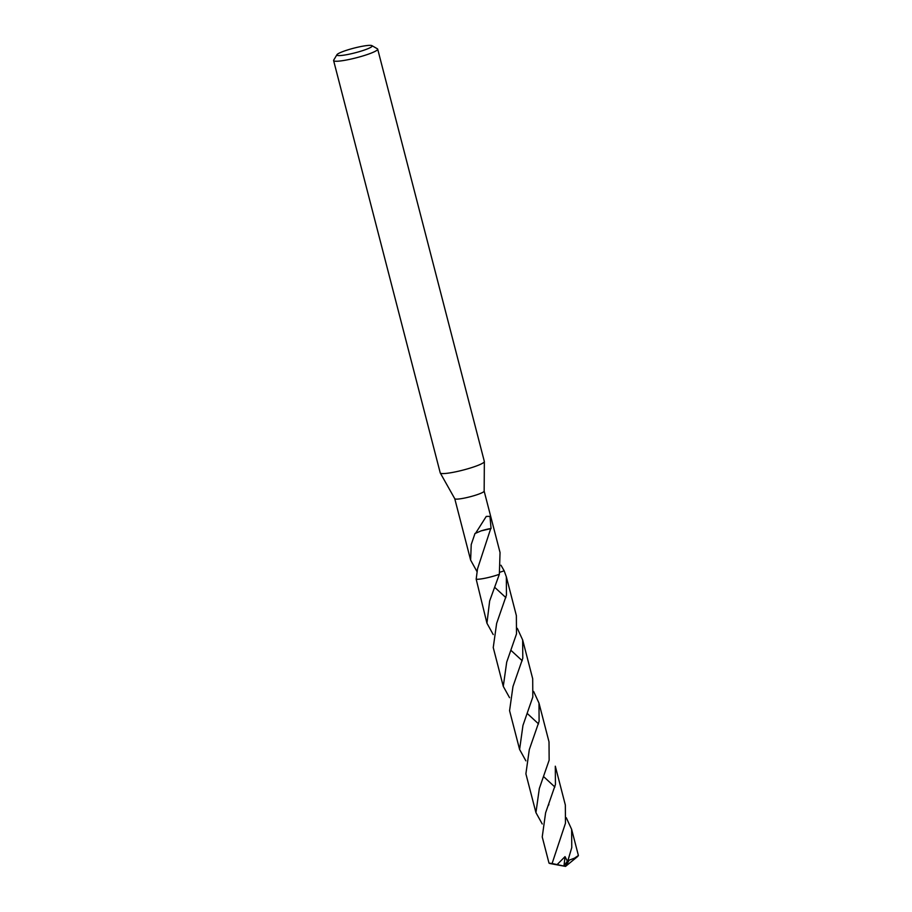 <?xml version="1.0" encoding="UTF-8"?>
<svg xmlns="http://www.w3.org/2000/svg" width="912" height="912" viewBox="0 0 912 912"><rect width="100%" height="100%" fill="white"/><g stroke="black" fill="none" stroke-linecap="round" stroke-linejoin="round"><path stroke-width="1.37" d="M371.925 45.646L377.397 48.803A22.777 3.01 165.5 0 1 377.693 49.145L484.34 461.472A22.777 3.01 165.5 0 1 484.352 461.586A22.777 3.01 165.5 0 1 471.071 467.799A22.777 3.01 165.5 0 1 447.233 473.271A22.777 3.01 165.5 0 1 440.279 472.986A22.777 3.01 165.5 0 1 440.234 472.883L333.598 60.545A22.777 3.01 165.5 0 1 333.701 60.112L336.961 54.686A18.217 2.405 165.5 0 1 348.304 49.727A18.217 2.405 165.5 0 1 366.567 45.6A18.217 2.405 165.5 0 1 371.925 45.646A18.217 2.405 165.5 0 1 362.885 50.548A18.217 2.405 165.5 0 1 342.479 55.347A18.217 2.405 165.5 0 1 336.961 54.686M484.147 491.066A15.185 2.006 165.5 0 1 484.158 491.135A15.185 2.006 165.5 0 1 475.3 495.284A15.185 2.006 165.5 0 1 459.409 498.921A15.185 2.006 165.5 0 1 454.769 498.727A15.185 2.006 165.5 0 1 454.746 498.659M377.693 49.145A22.777 3.01 165.5 0 1 364.789 55.358A22.777 3.01 165.5 0 1 340.598 60.944A22.777 3.01 165.5 0 1 333.598 60.545M484.352 461.586L484.158 491.135L500.038 552.512L499.354 574.275A15.185 2.006 165.5 0 1 480.122 579.063A15.185 2.006 165.5 0 1 476.178 579.177L486.94 623.204L489.653 600.951L499.354 574.275A15.185 2.006 165.5 0 1 480.134 579.052A15.185 2.006 165.5 0 1 476.178 579.188L477.5 568.906L490.702 528.652A15.185 2.006 165.5 0 0 491.055 528.481A10.123 1.334 -14.5 0 0 480.943 530.932L490.702 528.652M500.984 565.235L504.176 570.809L499.844 572.246M476.919 571.459L470.638 560.116L471.219 544.589L475.015 533.417A15.185 2.006 -14.5 0 0 475.597 533.281L486.267 516.409L489.972 516.374L491.055 528.481M475.597 533.281L480.943 530.932M566.284 817.733L571.63 829.327L571.767 847.59L567.925 860.54L567.344 861.156L565.03 856.63L557.141 864.587L552.091 863.527L565.463 823.24L565.337 805.011L555.305 766.205L555.442 784.491L545.604 812.82L542.23 836.931L549.001 863.117L552.091 863.527M567.344 861.156L563.992 865.921L565.531 866.4L569.179 860.164A15.185 2.006 165.5 0 1 567.925 860.54M569.179 860.164L574.492 858.158L578.402 855.513L571.63 829.327M542.23 823.958L535.937 812.615L539.334 788.458L549.149 760.163L549.013 741.855L538.981 703.084L539.106 721.324L529.302 749.607L525.893 773.809L535.937 812.615M516.5 633.908L516.363 615.589L506.342 576.829L506.456 595.069L496.641 623.375L493.244 647.554L503.276 686.36L506.707 662.123L516.5 633.908M505.898 597.634L494.897 587.499M504.165 570.798A15.196 2.006 165.5 0 1 504.176 570.809L506.342 576.829M533.645 691.49L538.981 703.084M538.547 723.9L527.558 713.754M554.872 786.999L543.894 776.864M525.882 760.836L519.601 749.459L522.964 725.393L532.813 696.996L532.699 678.756L522.656 639.939L522.793 658.236L512.977 686.508L509.569 710.687L519.601 749.459M517.309 628.345L522.656 639.939M522.234 660.744L511.244 650.609M493.221 634.57L486.94 623.204M499.354 574.286A15.196 2.006 165.5 0 1 476.167 579.188M563.992 865.921L565.03 856.63M563.753 866.012L557.141 864.587M509.569 697.703L503.276 686.36M470.638 560.116L454.757 498.693M454.769 498.727L440.279 472.986M548.591 805.193L548.91 804.373M577.877 856.322L565.531 866.4L549.685 863.482"/></g></svg>
